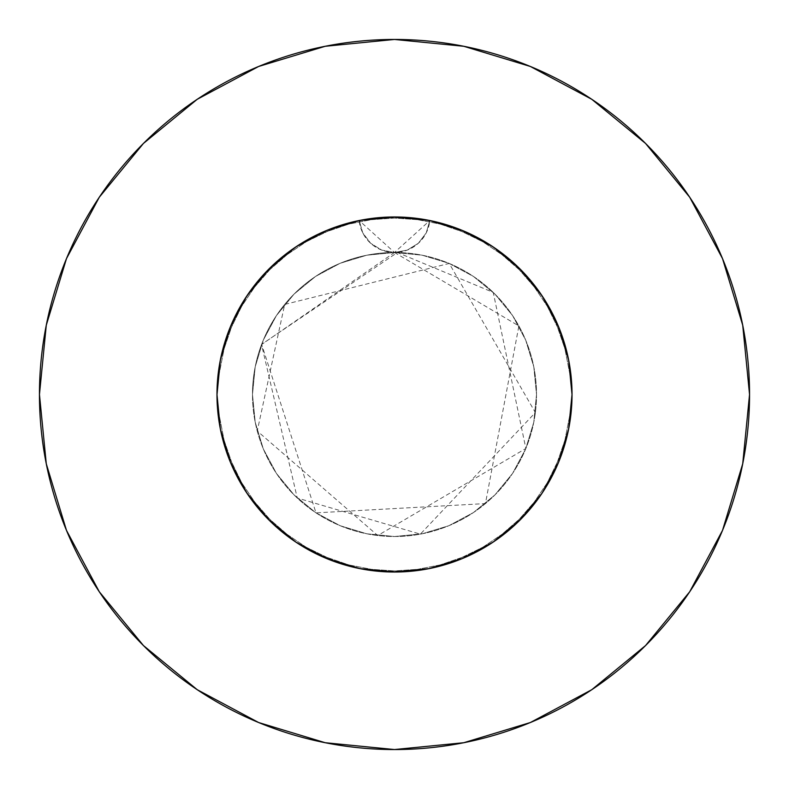 <?xml version="1.0" encoding="UTF-8"?>
<svg xmlns="http://www.w3.org/2000/svg" width="789" height="789" viewBox="0 0 789 789"><rect width="100%" height="100%" fill="white"/><g stroke="black" fill="none" stroke-linecap="round" stroke-linejoin="round"><path stroke-width="0.59" stroke-dasharray="3.94 2.96" d="M390.752 217.014L371.195 218.514L351.874 222.173L333.116 227.922L315.077 235.733L298.025 245.478L282.166 257.036L267.649 270.302L254.729 285.056L243.476 301.181L234.106 318.421L226.68 336.617L221.305 355.514L218.06 374.864L216.975 394.5L217.823 377.122L220.387 359.883L224.618 342.968L230.477 326.587L239.126 308.627L249.709 291.792L258.851 279.977L268.97 268.97L281.86 257.283L295.865 246.898L310.817 237.943L326.538 230.496L345.355 223.918L364.745 219.49L379.558 217.606L394.5 216.975L411.878 217.823L429.117 220.387L446.032 224.618L462.413 230.477L480.373 239.126L497.208 249.709L509.023 258.851L520.03 268.97L531.717 281.86L542.102 295.865L551.057 310.817L558.504 326.538L565.082 345.355L569.51 364.745L571.394 379.558L572.025 394.5A177.525 177.525 0 0 0 394.5 216.975A177.525 177.525 0 0 0 216.975 394.5L217.626 379.331L219.569 364.252L222.054 352.328L227.291 334.881L233.002 320.788L239.905 307.227L247.933 294.336L257.036 282.166L278.201 260.37L290.105 250.912L302.789 242.499L316.113 235.221L330.019 229.096L359.173 220.525A177.525 177.525 0 0 1 429.827 220.525L410.398 217.685L395.289 216.975M328.165 229.836L359.173 220.525L362.812 232.982L370.682 243.308L381.738 250.103L394.5 252.48A142.02 142.02 0 0 0 252.48 394.5A142.02 142.02 0 0 1 394.5 252.48A142.02 142.02 0 0 1 536.52 394.5A142.02 142.02 0 0 0 394.5 252.48L366.796 255.212L340.148 263.289L315.6 276.416L294.08 294.08L276.416 315.6L263.289 340.148L255.212 366.796L252.48 394.5L255.212 422.204L263.289 448.852L276.416 473.4L294.08 494.92L315.6 512.584L340.148 525.711L366.796 533.788L394.5 536.52L422.204 533.788L448.852 525.711L473.4 512.584L494.92 494.92L512.584 473.4L525.711 448.852L533.788 422.204L536.52 394.5L533.788 366.796L525.711 340.148L512.584 315.6L494.92 294.08L473.4 276.416L448.852 263.289L422.204 255.212L394.5 252.48L407.252 250.113L418.308 243.308L426.188 232.992L429.827 220.525A177.525 177.525 0 0 1 572.025 394.5A177.525 177.525 0 0 0 394.5 216.975A177.525 177.525 0 0 0 216.975 394.5A177.525 177.525 0 0 1 359.173 220.525L378.602 217.685L393.681 216.975M689.645 591.849L722.527 530.376L742.725 463.764L749.55 394.5A355.05 355.05 0 0 0 394.5 39.45A355.05 355.05 0 0 0 39.45 394.5A355.05 355.05 0 0 0 394.5 749.55A355.05 355.05 0 0 0 749.55 394.5L742.725 325.236L722.527 258.624L689.714 197.24M398.248 217.014L417.805 218.514L437.126 222.173L455.884 227.922L473.923 235.733L490.975 245.478L506.834 257.036L521.351 270.302L534.271 285.056L545.524 301.181L554.894 318.421L562.32 336.617L567.695 355.514L570.94 374.864L572.025 394.5L571.177 377.122L568.613 359.883L564.382 342.968L558.523 326.587L549.874 308.627L539.291 291.792L530.149 279.977L520.03 268.97L507.14 257.283L493.135 246.898L478.183 237.943L462.462 230.496L443.645 223.918L424.255 219.49L409.442 217.606L394.5 216.975L377.122 217.823L359.883 220.387L342.968 224.618L326.587 230.477L308.627 239.126L291.792 249.709L279.977 258.851L268.97 268.97L257.283 281.86L246.898 295.865L237.943 310.817L230.496 326.538L223.918 345.355L219.49 364.745L217.606 379.558L216.975 394.5L217.823 377.122L220.387 359.883L224.618 342.968L230.477 326.587L239.126 308.627L249.709 291.792L258.851 279.977L268.97 268.97L257.283 281.86L246.898 295.865L237.943 310.817L230.496 326.538L223.918 345.355L219.49 364.745L217.606 379.558L216.975 394.5L217.823 411.878L220.387 429.117L224.618 446.032L230.477 462.413L239.126 480.373L249.709 497.208L258.851 509.023L268.97 520.03L281.86 531.717L295.865 542.102L318.578 554.973L345.355 565.082L364.745 569.51L379.558 571.394L394.5 572.025L411.878 571.177L429.117 568.613L446.032 564.382L462.413 558.523L480.373 549.874L497.208 539.291L509.023 530.149L520.03 520.03L531.717 507.14L542.102 493.135L551.057 478.183L558.504 462.462L565.082 443.645L569.51 424.255L571.394 409.442L572.025 394.5L571.374 379.331L569.431 364.252L566.946 352.328L561.709 334.881L555.998 320.788L549.095 307.227L541.067 294.336L531.964 282.166L510.799 260.37L498.895 250.912L486.211 242.499L472.887 235.221L458.981 229.096L429.827 220.525L462.433 230.487L443.645 223.918L424.255 219.49L409.442 217.606L394.194 216.975M279.977 258.851L268.97 268.97L281.86 257.283L295.865 246.898L310.817 237.943L326.538 230.496L345.355 223.918L364.745 219.49L379.558 217.606L394.5 216.975L377.122 217.823L359.883 220.387L334.714 227.35L326.587 230.477L308.627 239.126L291.792 249.709L279.977 258.851M470.422 234.027L462.462 230.496L493.125 246.898L470.422 234.027M507.14 257.283L493.135 246.898L520.03 268.97L507.14 257.283M530.149 279.977L520.03 268.97L531.717 281.86L542.102 295.865L551.057 310.817L558.504 326.538L565.082 345.355L569.51 364.745L571.394 379.558L572.025 394.5L571.177 377.122L568.613 359.883L561.65 334.714L558.523 326.587L549.874 308.627L539.291 291.792L530.149 279.977M359.518 220.456L394.5 216.975L411.878 217.823L429.117 220.387L454.286 227.35L462.413 230.477L480.373 239.126L497.208 249.709L509.023 258.851L520.03 268.97L542.102 295.875L558.513 326.567L560.654 331.972M568.997 361.875L572.025 394.5A177.525 177.525 0 0 1 394.5 572.025A177.525 177.525 0 0 1 216.975 394.5L217.823 411.878L220.387 429.117L224.618 446.032L230.477 462.413L239.126 480.373L249.709 497.208L258.851 509.023L268.97 520.03L281.86 531.717L295.865 542.102L310.817 551.057L326.538 558.504L345.355 565.082L364.745 569.51L379.558 571.394L394.5 572.025L411.878 571.177L429.117 568.613L446.032 564.382L462.413 558.523L480.373 549.874L497.208 539.291L509.023 530.149L520.03 520.03L531.717 507.14L542.102 493.135L551.057 478.183L558.504 462.462L565.082 443.645L569.51 424.255L571.394 409.442L572.025 394.5L571.177 411.878L568.613 429.117L564.382 446.032L558.523 462.413L549.874 480.373L539.291 497.208L530.149 509.023L520.03 520.03L507.14 531.717L493.135 542.102L478.183 551.057L462.462 558.504L443.645 565.082L424.255 569.51L409.442 571.394L394.5 572.025L377.122 571.177L359.883 568.613L342.968 564.382L326.587 558.523L308.627 549.874L291.792 539.291L279.977 530.149L268.97 520.03L257.283 507.14L246.898 493.135L237.943 478.183L230.496 462.462L223.918 443.645L219.49 424.255L217.606 409.442L216.975 394.5L217.823 411.878L220.387 429.117L224.618 446.032L230.477 462.413L239.126 480.373L249.709 497.208L258.851 509.023L268.97 520.03L281.86 531.717L295.865 542.102L310.817 551.057L326.538 558.504L345.355 565.082L364.745 569.51L379.558 571.394L394.5 572.025L411.878 571.177L429.117 568.613L446.032 564.382L462.413 558.523L480.373 549.874L497.208 539.291L509.023 530.149L520.03 520.03L531.717 507.14L542.102 493.135L551.057 478.183L558.504 462.462L565.082 443.645L569.51 424.255L571.394 409.442L572.025 394.5L571.177 411.878L568.613 429.117L564.382 446.032L558.523 462.413L549.874 480.373L539.291 497.208L530.149 509.023L520.03 520.03L507.14 531.717L493.135 542.102L478.183 551.057L462.462 558.504L443.645 565.082L424.255 569.51L409.442 571.394L394.5 572.025L377.122 571.177L359.883 568.613L342.968 564.382L326.587 558.523L308.627 549.874L291.792 539.291L279.977 530.149L268.97 520.03L257.283 507.14L246.898 493.135L237.943 478.183L230.496 462.462L223.918 443.645L219.49 424.255L217.606 409.442L216.975 394.5A177.525 177.525 0 0 0 394.5 572.025A177.525 177.525 0 0 0 572.025 394.5L571.177 411.878L568.613 429.117L564.382 446.032L558.523 462.413L549.874 480.373L539.291 497.208L530.149 509.023L520.03 520.03L507.14 531.717L493.135 542.102L478.183 551.057L462.462 558.504L443.645 565.082L424.255 569.51L409.442 571.394L394.5 572.025L377.122 571.177L359.883 568.613L342.968 564.382L326.587 558.523L308.627 549.874L291.792 539.291L279.977 530.149L268.97 520.03L257.283 507.14L246.898 493.135L237.943 478.183L230.496 462.462L223.918 443.645L219.49 424.255L217.606 409.442L216.975 394.5L220.003 361.875M470.086 233.869L490.008 244.856M500.275 251.928L516.006 265.065M525.257 274.434L537.95 289.918M545.307 300.836L555.022 318.687M560.012 330.305L566.719 351.421L568.613 359.863L572.025 394.5L568.613 429.137L558.513 462.433L542.102 493.125L520.03 520.03L493.125 542.102L462.433 558.513L429.137 568.613L394.5 572.025L359.863 568.613L326.567 558.513L295.875 542.102L268.97 520.03L246.898 493.125L230.487 462.433L220.387 429.137L216.975 394.5L220.387 359.863L230.487 326.567L246.898 295.875L268.97 268.97L295.875 246.898L326.567 230.487L331.972 228.346M222.281 351.421L228.988 330.305M233.978 318.687L243.693 300.836M251.08 289.879L263.743 274.434M272.994 265.065L288.725 251.928M298.992 244.856L318.914 233.869M246.927 295.826L230.487 326.567L220.387 359.863L216.975 394.5L220.387 429.137L216.975 394.5A177.525 177.525 0 0 0 394.5 572.025A177.525 177.525 0 0 0 572.025 394.5L568.613 429.137L572.025 394.5L568.613 359.863L558.513 326.567L542.102 295.875M542.073 493.174L558.513 462.433L542.102 493.125L520.03 520.03L493.125 542.102L462.433 558.513L429.137 568.613L394.5 572.025L359.863 568.613L326.567 558.513L295.875 542.102L268.97 520.03L246.898 493.125L230.487 462.433L246.898 493.125M493.174 246.927L462.433 230.487L429.137 220.387L394.5 216.975L429.137 220.387L434.818 221.61M591.849 99.355L530.376 66.473L463.764 46.275L394.5 39.45L325.236 46.275L258.624 66.473L197.24 99.286M99.355 197.151L66.473 258.624L46.275 325.236L39.45 394.5L46.275 463.764L66.473 530.376L99.286 591.76M197.151 689.645L258.624 722.527L325.236 742.725L394.5 749.55L463.764 742.725L530.376 722.527L591.76 689.714M220.387 429.137L230.487 462.433M295.826 542.073L326.567 558.513L359.863 568.613L394.5 572.025L429.137 568.613L462.433 558.513L493.125 542.102M558.513 462.433L568.613 429.137M394.569 216.975L359.863 220.387L326.567 230.487L295.875 246.898M536.52 394.5L533.788 422.204L525.711 448.852L512.584 473.4L494.92 494.92L473.4 512.584L448.852 525.711L422.204 533.788L394.5 536.52L366.796 533.788L340.148 525.711L315.6 512.584L294.08 494.92L276.416 473.4L263.289 448.852L255.212 422.204L252.48 394.5L255.212 366.796L263.289 340.148L276.416 315.6L294.08 294.08L315.6 276.416L340.148 263.289L366.796 255.212L394.5 252.48L422.204 255.212L448.852 263.289L473.4 276.416L494.92 294.08L512.584 315.6L525.711 340.148L533.788 366.796L536.52 394.5A142.02 142.02 0 0 1 394.5 536.52A142.02 142.02 0 0 1 252.48 394.5A142.02 142.02 0 0 0 394.5 536.52A142.02 142.02 0 0 0 536.52 394.5M429.137 220.387L429.827 220.525L426.188 232.982L418.318 243.308L407.262 250.103L394.5 252.48L381.738 250.103L370.682 243.308L362.812 232.982L359.173 220.525L359.863 220.387M359.173 220.525L315.353 235.595L276.919 261.494L246.503 296.457L226.167 338.106L217.31 383.592L216.975 394.5L220.525 429.827L235.595 473.647L261.494 512.081L296.457 542.497L338.106 562.833L383.592 571.69L429.827 568.474L473.647 553.405L512.081 527.506L542.497 492.543L562.833 450.894L571.69 405.408L572.025 394.5L568.474 359.173L553.405 315.353L527.506 276.919L492.543 246.503L450.894 226.167L405.408 217.31L359.173 220.525L315.353 235.595L276.919 261.494L246.503 296.457L226.167 338.106L217.31 383.592L216.975 394.5L220.525 429.827L235.595 473.647L261.494 512.081L296.457 542.497L338.106 562.833L383.592 571.69L429.827 568.474L473.647 553.405L512.081 527.506L542.497 492.543L562.833 450.894L571.69 405.408L572.025 394.5L568.474 359.173L553.405 315.353L527.506 276.919L492.543 246.503L450.894 226.167L405.408 217.31L359.173 220.525L315.353 235.595L276.919 261.494L246.503 296.457L226.167 338.106L217.31 383.592L216.975 394.5L220.525 429.827L235.595 473.647L261.494 512.081L296.457 542.497L338.106 562.833L383.592 571.69L429.827 568.474L473.647 553.405L512.081 527.506L542.497 492.543L562.833 450.894L571.69 405.408L572.025 394.5L568.474 359.173L553.405 315.353L527.506 276.919L492.543 246.503L450.894 226.167L405.408 217.31L359.173 220.525L394.5 252.48L429.827 220.525L473.647 235.595L512.081 261.494L542.497 296.457L562.833 338.106L571.69 383.592L572.025 394.5L568.474 429.827L553.405 473.647L527.506 512.081L492.543 542.497L450.894 562.833L405.408 571.69L359.173 568.474L315.353 553.405L276.919 527.506L246.503 492.543L226.167 450.894L217.31 405.408L216.975 394.5L220.525 359.173L235.595 315.353L261.494 276.919L296.457 246.503L338.106 226.167L383.592 217.31L429.827 220.525L473.647 235.595L512.081 261.494L542.497 296.457L562.833 338.106L571.69 383.592L572.025 394.5L568.474 429.827L553.405 473.647L527.506 512.081L492.543 542.497L450.894 562.833L405.408 571.69L359.173 568.474L315.353 553.405L276.919 527.506L246.503 492.543L226.167 450.894L217.31 405.408L216.975 394.5L220.525 359.173L235.595 315.353L261.494 276.919L296.457 246.503L338.106 226.167L383.592 217.31L429.827 220.525L473.647 235.595L512.081 261.494L542.497 296.457L562.833 338.106L571.69 383.592L572.025 394.5L568.474 429.827L553.405 473.647L527.506 512.081L492.543 542.497L450.894 562.833L405.408 571.69L359.173 568.474L315.353 553.405L276.919 527.506L246.503 492.543L226.167 450.894L217.31 405.408L216.975 394.5L220.525 359.173L235.595 315.353L261.494 276.919L296.457 246.503L338.106 226.167L383.592 217.31L429.827 220.525A35.505 35.505 0 0 1 359.173 220.525M394.5 252.48L518.886 325.956L485.432 503.589L316.004 512.86L261.632 344.349L397.39 252.51L493.243 292.423L525.859 448.487L377.753 535.534L257.253 431.011L284.691 304.426L449.227 263.447L535.366 412.578L420.359 534.143L297.266 498.017L261.553 344.556L394.5 252.48"/><path stroke-width="1.18" d="M216.975 394.135L216.975 394.5A177.525 177.525 0 0 1 394.5 216.975A177.525 177.525 0 0 1 572.025 394.5L568.613 359.863L558.513 326.567L542.102 295.875L520.03 268.97L493.125 246.898L462.433 230.487L429.137 220.387L394.5 216.975L359.863 220.387L326.567 230.487L295.875 246.898L268.97 268.97L246.898 295.875L230.487 326.567L220.387 359.863L216.975 394.885M39.45 394.5A355.05 355.05 0 0 1 394.5 39.45A355.05 355.05 0 0 1 749.55 394.5A355.05 355.05 0 0 1 394.5 749.55A355.05 355.05 0 0 1 39.45 394.5L46.275 463.764L66.473 530.376L99.286 591.76L143.44 645.56L197.24 689.714L258.624 722.527L325.236 742.725L394.5 749.55L463.764 742.725L530.376 722.527L591.76 689.714L645.56 645.56L689.714 591.76L722.527 530.376L742.725 463.764L749.55 394.5L742.725 325.236L722.527 258.624L689.714 197.24L645.56 143.44L591.76 99.286L530.376 66.473L463.764 46.275L394.5 39.45L325.236 46.275L258.624 66.473L197.24 99.286L143.44 143.44L99.286 197.24L66.473 258.624L46.275 325.236L39.45 394.5M395.289 216.975L390.752 217.014M394.865 216.975L429.827 220.525M393.681 216.975L398.248 217.014M462.413 558.523L493.125 542.102L520.03 520.03L542.102 493.125L558.513 462.443L568.613 429.137L558.523 462.413M493.125 542.102L520.03 520.03L542.142 493.086M394.135 572.025L394.885 572.025M326.587 558.523L359.863 568.613L394.5 572.025L429.137 568.613L462.443 558.513M230.477 462.413L220.387 429.137L230.487 462.433L246.898 493.125L268.97 520.03L295.875 542.102L326.567 558.513M568.613 429.137L572.025 394.5A177.525 177.525 0 0 1 394.5 572.025A177.525 177.525 0 0 1 216.975 394.5L220.387 429.137M434.818 221.61L460.835 229.836L470.086 233.869M490.008 244.856L500.275 251.928M516.006 265.065L525.257 274.434M537.95 289.918L545.307 300.836M555.022 318.687L560.012 330.305M560.654 331.972L566.719 351.421L568.997 361.875M220.003 361.875L222.281 351.421M228.988 330.305L233.978 318.687M243.693 300.836L251.08 289.879M263.743 274.434L272.994 265.065M288.725 251.928L298.992 244.856M318.914 233.869L328.165 229.836M331.972 228.346L359.518 220.456M689.714 197.24L645.56 143.44L591.849 99.355M197.24 99.286L143.44 143.44L99.355 197.151M99.286 591.76L143.44 645.56L197.151 689.645M591.76 689.714L645.56 645.56L689.645 591.849M246.898 493.125L268.97 520.03L295.875 542.102M542.102 295.875L520.03 268.97L493.125 246.898M295.875 246.898L268.97 268.97L246.898 295.875M359.173 220.525L394.5 216.975"/></g></svg>
